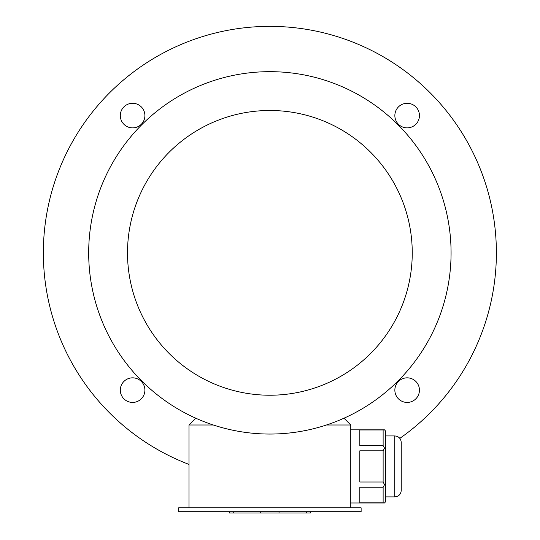 <?xml version="1.0" encoding="UTF-8"?>
<svg xmlns="http://www.w3.org/2000/svg" width="540" height="540" viewBox="0 0 540 540"><rect width="100%" height="100%" fill="white"/><g stroke="black" fill="none" stroke-linecap="round" stroke-linejoin="round"><path stroke-width="0.81" d="M361.125 511.704L178.632 511.704L178.632 507.823L361.125 507.823L361.125 511.704M120.305 115.587A12.299 12.299 0 0 0 132.604 127.879A12.299 12.299 0 0 0 144.902 115.587A12.299 12.299 0 0 0 132.604 103.289A12.299 12.299 0 0 0 120.305 115.587M407.153 103.289A12.299 12.299 0 0 0 394.855 115.587A12.299 12.299 0 0 0 407.153 127.879A12.299 12.299 0 0 0 419.445 115.587A12.299 12.299 0 0 0 407.153 103.289M419.445 390.13A12.299 12.299 0 0 0 407.153 377.838A12.299 12.299 0 0 0 394.855 390.13A12.299 12.299 0 0 0 407.153 402.428A12.299 12.299 0 0 0 419.445 390.13M383.123 429.968L359.829 429.968L359.829 445.574L383.123 445.574L383.123 429.968L384.527 429.847L385.715 431.217L385.715 501.599L384.527 502.97L350.771 502.97M383.123 445.574L384.527 448.126L383.123 450.806L359.829 450.806L359.829 482.011L383.123 482.011L383.123 450.806M385.715 448.814L384.527 448.126M383.123 482.011L384.527 484.69L383.123 487.242L359.829 487.242L359.829 502.848L383.123 502.848L383.123 487.242M385.715 484.002L384.527 484.69M383.123 502.848L384.527 502.97M213.3 424.994L188.987 424.994L188.987 507.823M343.271 418.52L344.297 418.52L350.771 424.994L350.771 507.823M350.771 424.994L326.457 424.994M269.879 434.052A181.19 181.19 0 0 0 426.796 162.263A181.19 181.19 0 0 0 112.961 162.263A181.19 181.19 0 0 0 269.879 434.052M269.879 395.226A142.364 142.364 0 0 0 393.174 181.676A142.364 142.364 0 0 0 146.583 181.676A142.364 142.364 0 0 0 269.879 395.226M188.987 424.994L195.46 418.52L196.486 418.52M401.24 442.402C400.862 438.473 398.702 436.313 394.774 435.929L394.774 496.881C398.702 496.503 400.862 494.343 401.24 490.415L401.24 442.402C400.862 438.473 398.702 436.313 394.774 435.929L385.715 435.929M399.83 438.365A226.49 226.49 0 0 0 297.385 28.04A226.49 226.49 0 0 0 188.987 464.413M132.604 402.428A12.299 12.299 0 0 0 144.902 390.13A12.299 12.299 0 0 0 132.604 377.838A12.299 12.299 0 0 0 120.305 390.13A12.299 12.299 0 0 0 132.604 402.428M310.277 511.704L310.277 513L229.48 513L229.48 511.704M306.484 513L306.484 511.704M279.031 513L279.031 511.704M260.726 513L260.726 511.704M233.273 513L233.273 511.704M384.527 429.847L350.771 429.847M401.24 490.415C400.862 494.343 398.702 496.503 394.774 496.881L385.715 496.881"/></g></svg>
